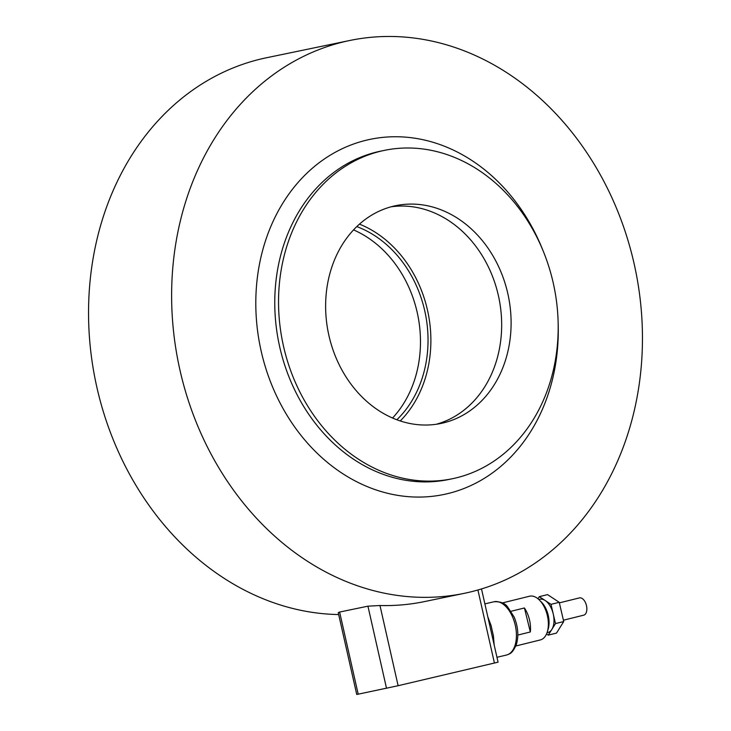 <?xml version="1.0" encoding="UTF-8"?>
<svg xmlns="http://www.w3.org/2000/svg" width="731" height="731" viewBox="0 0 731 731"><rect width="100%" height="100%" fill="white"/><g stroke="black" fill="none" stroke-linecap="round" stroke-linejoin="round"><path stroke-width="1.1" d="M353.548 229.89A111.203 91.868 -101.7 0 1 417.2 312.42A111.203 91.868 -101.7 0 1 392.556 418.022M356.801 226.583A111.203 91.868 -101.7 0 1 424.757 310.858A111.203 91.868 -101.7 0 1 396.851 419.758M359.469 224.125A114.63 94.692 -101.7 0 1 428.01 312.557A114.63 94.692 -101.7 0 1 400.277 420.955M391.103 206.8A111.203 91.868 -101.7 0 1 498.387 295.589A111.203 91.868 -101.7 0 1 436.188 424.282M328.904 335.483A111.203 91.868 -101.7 0 1 395.791 205.667A111.203 91.868 -101.7 0 1 507.826 293.634A111.203 91.868 -101.7 0 1 440.939 423.45A111.203 91.868 -101.7 0 1 328.904 335.483M553.248 283.007A167.664 138.506 78.3 0 0 384.332 150.385A167.664 138.506 78.3 0 0 283.482 346.11A167.664 138.506 78.3 0 0 452.407 478.732A167.664 138.506 78.3 0 0 553.248 283.007M349.729 40.497A282.294 233.207 -101.7 0 1 634.133 263.79A282.294 233.207 -101.7 0 1 464.349 593.325A282.294 233.207 -101.7 0 1 179.945 370.032A282.294 233.207 -101.7 0 1 349.729 40.497L266.651 57.722A282.294 233.207 78.3 0 0 96.867 387.256A282.294 233.207 78.3 0 0 338.663 614.552M547.263 631.995L548.131 629.199A19.097 10.755 -103.9 0 0 541.424 602.079L539.359 600.014A22.515 12.683 76.1 0 1 547.263 631.995A22.515 12.683 76.1 0 1 540.328 639.936A22.515 12.683 76.1 0 1 540.31 639.936M502.334 602.947L529.518 596.222A22.515 12.683 76.1 0 1 529.527 596.213A22.515 12.683 76.1 0 1 529.518 596.222A22.515 12.683 76.1 0 1 539.359 600.014M579.299 597.94A8.9 5.007 76.1 0 1 579.409 597.912A8.9 5.007 76.1 0 1 579.519 597.885A8.9 5.007 76.1 0 1 586.436 605.442A8.9 5.007 76.1 0 1 583.685 615.182A8.9 5.007 76.1 0 1 583.576 615.21M547.026 632.708L547.903 632.489A17.105 9.64 -103.9 0 0 551.887 629.345A17.105 9.64 -103.9 0 0 553.239 613.967A17.105 9.64 -103.9 0 0 545.152 600.498A17.105 9.64 -103.9 0 0 539.688 599.274L538.811 599.493M511.079 611.271L524.419 607.973L530.331 631.968L517.822 635.065M524.419 607.973A22.515 12.683 76.1 0 1 530.331 631.968M537.979 598.771L539.304 596.651L547.537 594.614L559.233 602.307L563.72 621.542L556.51 633.083L548.277 635.12L546.532 633.969M539.304 596.651L551 604.345L555.487 623.58L548.277 635.12M563.72 621.542L555.487 623.58M559.233 602.307L551 604.345M339.623 612.048L338.243 612.669L356.737 694.45L358.199 694.176L339.623 612.048L367.94 606.173L379.983 605.524A282.294 233.207 -101.7 0 0 424.583 601.567L464.349 593.325M494.165 644.934L493.416 635.879L491.113 625.654L487.897 617.037M358.199 694.176L398.121 685.715L498.067 662.167L481.501 588.939M506.208 655.113A27.376 15.424 -103.2 0 0 506.428 655.058A27.376 15.424 -103.2 0 0 515.227 625.087A27.376 15.424 -103.2 0 0 494.129 601.714A27.376 15.424 -103.2 0 0 493.9 601.768A27.376 15.424 -103.2 0 0 493.681 601.823M452.407 478.732L448.624 479.518A167.664 138.506 -101.7 0 1 279.708 346.896A167.664 138.506 -101.7 0 1 380.549 151.171L384.332 150.385M543.16 250.961A181.352 149.818 78.3 0 0 353.905 143.897A181.352 149.818 78.3 0 0 261.15 351.035A181.352 149.818 78.3 0 0 430.203 496.532A181.352 149.818 78.3 0 0 558.155 323.312M494.439 663.072L477.91 589.999M398.121 685.715L379.983 605.524M386.516 688.31L367.94 606.173M496.961 657.288L506.428 655.058C509.279 653.898 512.248 654.282 516.452 644.221C518.827 635.641 518.069 626.586 514.167 617.055L507.689 606.995C504.993 603.166 500.397 601.421 493.9 601.768L484.881 603.888M583.685 615.182L563.409 620.199M579.409 597.912L559.361 602.865M515.812 645.994L540.328 639.936"/></g></svg>

